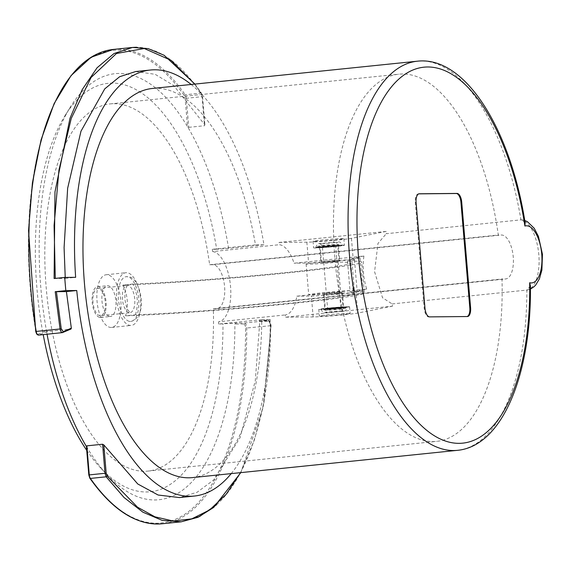 <?xml version="1.0" encoding="UTF-8"?>
<svg xmlns="http://www.w3.org/2000/svg" width="571" height="571" viewBox="0 0 571 571"><rect width="100%" height="100%" fill="white"/><g stroke="black" fill="none" stroke-linecap="round" stroke-linejoin="round"><path stroke-width="0.43" stroke-dasharray="2.85 2.14" d="M334.963 246.508A13.247 0.492 175.2 0 0 342.215 245.451A13.247 0.492 175.2 0 0 323.065 246.615A13.247 0.492 175.2 0 0 315.813 247.671A13.247 0.492 175.2 0 0 334.963 246.508M328.232 308.169A13.247 0.492 -4.8 0 1 347.382 307.005A13.247 0.492 -4.8 0 1 340.13 308.062A13.247 0.492 -4.8 0 1 320.981 309.225A13.247 0.492 -4.8 0 1 328.232 308.169M191.171 84.472A214.139 95.885 84.1 0 1 263.952 244.795L228.607 248.428A214.139 95.885 84.1 0 0 187.516 126.641A214.139 95.885 84.1 0 0 70.283 107.205A214.139 95.885 84.1 0 0 40.812 287.641A214.139 95.885 84.1 0 0 46.429 330.73L47.364 331.515L70.704 329.11L62.582 332.6L38.821 335.049A0.885 0.785 -112.5 0 1 37.893 334.263L46.429 330.73A214.139 95.885 84.1 0 0 47.065 334.235M194.682 84.108L201.599 93.758L202.491 96.613L202.055 96.67L200.978 93.13C180.4 62.846 158.959 47.55 136.669 47.236M135.67 71.539L155.134 74.301L173.705 85.529L204.825 124.878L204.497 125.72L202.055 96.67L186.324 98.283L188.765 127.34L188.073 127.169L187.516 126.641L185.147 98.369A3.533 1.585 84.1 0 0 184.262 95.543A237.543 106.363 84.1 0 0 117.155 50.134A237.543 106.363 84.1 0 0 35.823 331.465A3.533 1.585 84.1 0 0 36.665 333.7A3.533 1.585 84.1 0 0 37.893 334.263M86.414 446.529A214.139 95.885 84.1 0 0 86.521 446.708A214.139 95.885 84.1 0 0 108.233 475.971A214.139 95.885 84.1 0 0 234.888 324.057L236.073 323.093L244.381 323.015L268.163 320.567L268.734 320.766L270.997 325.491L263.966 402.719L254.416 439.906L240.527 472.652M216.587 504.743C249.606 475.193 270.768 405.053 270.625 325.727L269.876 322.13L268.163 320.567L259.027 320.688L259.812 321.487L255.287 380.721L240.084 437.622L213.611 480.011L197.131 492.252L179.508 497.577M231.212 473.616A214.139 95.885 84.1 0 0 270.233 319.539L259.584 320.888M188.765 127.34L204.497 125.72M202.491 96.613L204.91 125.442M228.607 248.428A18069.017 676.564 -4.8 0 1 216.723 249.277A205.31 91.931 84.1 0 0 65.18 115.413A205.31 91.931 84.1 0 0 36.929 288.405A205.31 91.931 84.1 0 0 43.21 334.635M213.34 308.711L216.516 308.675A22.076 9.885 84.1 0 0 216.93 308.654A22.076 9.885 84.1 0 0 224.546 286.142A22.076 9.885 84.1 0 0 212.826 264.708L209.65 264.744A184.561 82.638 84.1 0 0 110.274 103.893A184.561 82.638 84.1 0 0 46.244 288.248A184.561 82.638 84.1 0 0 148.06 471.075A184.561 82.638 84.1 0 0 213.34 308.711L501.995 279.005A184.561 82.638 -95.9 0 1 436.708 441.369A184.561 82.638 -95.9 0 1 334.892 258.542A184.561 82.638 -95.9 0 1 398.929 74.187A184.561 82.638 -95.9 0 1 498.297 235.038L501.474 235.009A22.076 9.885 -95.9 0 1 513.201 256.443A22.076 9.885 -95.9 0 1 505.578 278.955A22.076 9.885 -95.9 0 1 505.164 278.976L501.995 279.005M525.127 222.897L522.044 219.856L520.945 219.849A195.596 87.577 84.1 0 0 417.43 61.19M342.757 245.152A15.453 0.578 -4.8 0 1 344.413 245.273A15.453 0.578 -4.8 0 1 332.608 246.829A15.453 0.578 -4.8 0 1 315.271 247.978A15.453 0.578 -4.8 0 1 313.615 247.857A15.453 0.578 -4.8 0 1 325.42 246.301A15.453 0.578 -4.8 0 1 342.757 245.152M314.714 241.383A15.453 0.578 175.2 0 0 332.051 240.234A15.453 0.578 175.2 0 0 343.856 238.671A15.453 0.578 175.2 0 0 342.207 238.557A15.453 0.578 175.2 0 0 324.87 239.706A15.453 0.578 175.2 0 0 313.058 241.262A15.453 0.578 175.2 0 0 314.714 241.383M348.481 313.301A15.453 0.578 -4.8 0 1 350.137 313.422A15.453 0.578 -4.8 0 1 338.332 314.978A15.453 0.578 -4.8 0 1 320.988 316.127A15.453 0.578 -4.8 0 1 319.339 316.006A15.453 0.578 -4.8 0 1 331.144 314.45A15.453 0.578 -4.8 0 1 348.481 313.301M347.925 306.706A15.453 0.578 -4.8 0 1 349.58 306.827A15.453 0.578 -4.8 0 1 337.775 308.383A15.453 0.578 -4.8 0 1 320.438 309.532A15.453 0.578 -4.8 0 1 318.782 309.411A15.453 0.578 -4.8 0 1 330.588 307.855A15.453 0.578 -4.8 0 1 347.925 306.706M530.423 286.007L526.847 290.075A35.323 15.817 84.1 0 0 538.824 254.823A35.323 15.817 84.1 0 0 520.945 219.849L386.26 233.71L386.26 231.412L279.041 242.447A195.596 87.577 -95.9 0 1 279.426 244.702A35.323 15.817 -95.9 0 1 294.065 263.21L363.905 256.022C362.428 267.492 363.356 278.484 366.675 288.997L296.834 296.185A35.323 15.817 -95.9 0 1 285.322 314.928A195.596 87.577 -95.9 0 1 285.314 317.19L392.534 306.156L392.156 303.936L382.513 297.734L374.583 271.725L377.952 243.482L386.26 233.71M216.723 249.277L212.276 249.313L255.48 244.873A195.596 87.577 84.1 0 0 152.343 88.469M212.276 249.313A195.596 87.577 -95.9 0 1 212.662 251.575L279.426 244.702M334.478 260.811L320.752 261.646L339.674 260.055L334.478 260.811M333.278 246.522L319.553 247.357L324.749 246.601L338.475 245.766L333.278 246.522M329.917 308.154L324.721 308.911L338.446 308.076L343.642 307.319L329.917 308.154M337.247 293.787L323.521 294.622L342.443 293.03L337.247 293.787M333.971 246.515A11.042 0.414 -4.8 0 1 318.011 247.486A11.042 0.414 -4.8 0 1 324.057 246.608A11.042 0.414 -4.8 0 1 340.016 245.637A11.042 0.414 -4.8 0 1 333.971 246.515M98.847 288.591A13.69 6.131 84.1 0 0 97.727 288.483A13.69 6.131 84.1 0 0 92.93 301.488A13.69 6.131 84.1 0 0 99.404 315.606A13.69 6.131 84.1 0 0 100.525 315.713A13.69 6.131 84.1 0 0 105.321 302.701A13.69 6.131 84.1 0 0 98.847 288.591M329.224 308.162A11.042 0.414 175.2 0 0 323.186 309.039A11.042 0.414 175.2 0 0 339.145 308.069A11.042 0.414 175.2 0 0 345.184 307.191A11.042 0.414 175.2 0 0 329.224 308.162M99.44 317.348A15.453 6.916 84.1 0 0 100.71 317.469A15.453 6.916 84.1 0 0 106.12 302.78A15.453 6.916 84.1 0 0 98.812 286.849A15.453 6.916 84.1 0 0 97.541 286.728A15.453 6.916 84.1 0 0 92.131 301.409A15.453 6.916 84.1 0 0 99.44 317.348M109.261 316.334A15.453 6.916 84.1 0 0 110.524 316.462A15.453 6.916 84.1 0 0 115.942 301.774A15.453 6.916 84.1 0 0 108.626 285.843A15.453 6.916 84.1 0 0 107.362 285.714A15.453 6.916 84.1 0 0 101.945 300.403A15.453 6.916 84.1 0 0 109.261 316.334M129.039 321.287A22.519 10.085 -95.9 0 1 118.383 298.069A22.519 10.085 -95.9 0 1 126.277 276.664A22.519 10.085 -95.9 0 1 128.118 276.849A22.519 10.085 -95.9 0 1 138.774 300.068A22.519 10.085 -95.9 0 1 130.887 321.466A22.519 10.085 -95.9 0 1 129.039 321.287M334.271 261.918L321.509 262.689L339.103 261.211L334.271 261.918M328.925 292.766L324.092 293.465L336.854 292.695L341.686 291.988L328.925 292.766M347.511 261.147A24.282 0.906 175.2 0 0 354.505 259.919A24.282 0.906 175.2 0 0 341.108 260.226A24.282 0.906 175.2 0 0 315.813 262.439A24.282 0.906 175.2 0 0 306.106 263.98A24.282 0.906 175.2 0 0 338.153 262.153A120.46 4.511 -4.8 0 1 350.758 263.103A120.46 4.511 -4.8 0 1 267.378 274.423A120.46 4.511 -4.8 0 1 132.85 284.015L122.929 285.036C127.783 295.164 128.646 305.428 125.513 315.813L135.434 314.792A120.46 4.511 175.2 0 0 269.962 305.2A120.46 4.511 175.2 0 0 353.342 293.879A120.46 4.511 175.2 0 0 340.737 292.93A24.282 0.906 -4.8 0 1 308.69 294.757A24.282 0.906 -4.8 0 1 318.397 293.216A24.282 0.906 -4.8 0 1 343.692 291.003A24.282 0.906 -4.8 0 1 357.089 290.696A24.282 0.906 -4.8 0 1 350.094 291.924L347.511 261.147A131.501 4.925 175.2 0 1 361.757 262.182L364.341 292.959A131.501 4.925 -4.8 0 1 272.531 305.385A131.501 4.925 -4.8 0 1 125.513 315.813M111.159 327.469A26.494 11.863 -95.9 0 1 97.091 301.752A26.494 11.863 -95.9 0 1 106.235 274.737A26.494 11.863 -95.9 0 1 106.727 274.708A26.494 11.863 -95.9 0 1 120.795 300.425A26.494 11.863 -95.9 0 1 111.652 327.44A26.494 11.863 -95.9 0 1 111.159 327.469M130.795 325.449A26.494 11.863 -95.9 0 1 116.727 299.732A26.494 11.863 -95.9 0 1 125.87 272.717A26.494 11.863 -95.9 0 1 126.362 272.688A26.494 11.863 -95.9 0 1 140.43 298.405A26.494 11.863 -95.9 0 1 131.294 325.42A26.494 11.863 -95.9 0 1 130.795 325.449M338.153 262.153L340.737 292.93M135.434 314.792C138.653 304.4 137.789 294.136 132.85 284.015M122.929 285.036A131.501 4.925 175.2 0 0 269.947 274.608A131.501 4.925 175.2 0 0 361.757 262.182M350.094 291.924A131.501 4.925 -4.8 0 1 364.341 292.959M366.675 288.997L354.463 291.424L362.821 290.825L355.969 292.188A24.282 0.906 -4.8 0 1 334.799 294.586A24.282 0.906 -4.8 0 1 311.381 296.049L296.834 296.185M362.821 290.825L360.051 257.849L351.693 258.449L354.463 291.424M392.534 306.156L357.724 313.072A24.282 0.906 -4.8 0 1 336.547 315.47A24.282 0.906 -4.8 0 1 313.136 316.934L285.314 317.19M360.051 257.849L353.199 259.213A24.282 0.906 -4.8 0 1 332.029 261.611A24.282 0.906 -4.8 0 1 308.611 263.074L294.065 263.21M386.26 231.412L351.45 238.328A24.282 0.906 -4.8 0 1 330.274 240.726A24.282 0.906 -4.8 0 1 306.863 242.19L279.041 242.447M212.662 251.575A35.323 15.817 -95.9 0 1 230.541 286.549A35.323 15.817 -95.9 0 1 218.557 321.801L285.322 314.928M351.693 258.449L363.905 256.022M192.384 477.606A195.596 87.577 84.1 0 0 261.754 319.617L218.557 324.064L236.073 323.093M218.557 321.801A195.596 87.577 -95.9 0 1 218.557 324.064M392.156 303.936L526.847 290.075A195.596 87.577 84.1 0 1 457.478 450.333M86.735 450.355A205.31 91.931 84.1 0 0 101.567 468.977A205.31 91.931 84.1 0 0 222.997 324.021M263.952 244.795L255.48 244.873M261.754 319.617L270.233 319.539M209.65 264.744L498.297 235.038M54.102 278.52L65.301 278.391L65.23 277.42M65.301 278.391L75.643 277.328M86.428 446.137L88.898 474.979A3.533 1.585 84.1 0 0 89.783 477.806A237.543 106.363 84.1 0 0 194.889 506.142A237.543 106.363 84.1 0 0 245.58 328.104A3.533 1.585 84.1 0 0 243.674 323.971A0.885 0.792 89.5 0 1 244.381 323.015A4.418 1.977 -95.9 0 1 246.037 324.578A4.418 1.977 -95.9 0 1 246.772 328.182A238.428 106.756 -95.9 0 1 195.889 506.877A238.428 106.756 -95.9 0 1 162.214 523.764M418.821 193.855L418.543 193.855A8.829 3.954 84.1 0 0 418.379 193.862A8.829 3.954 84.1 0 0 415.317 202.684L424.174 308.204A8.829 3.954 84.1 0 0 428.878 316.962L466.571 316.612A8.829 3.954 84.1 0 0 466.743 316.605A8.829 3.954 84.1 0 0 467.078 316.534M340.095 307.733L327.604 308.89L340.095 307.733M334.884 245.737L322.394 246.9L334.884 245.737M340.78 245.13A13.247 0.492 -4.8 0 1 342.193 245.237A13.247 0.492 -4.8 0 1 334.949 246.287A13.247 0.492 -4.8 0 1 317.212 247.557A13.247 0.492 -4.8 0 1 315.799 247.45A13.247 0.492 -4.8 0 1 323.043 246.401A13.247 0.492 -4.8 0 1 340.78 245.13M328.246 308.39A13.247 0.492 -4.8 0 1 345.983 307.127A13.247 0.492 -4.8 0 1 347.404 307.227A13.247 0.492 -4.8 0 1 340.152 308.283A13.247 0.492 -4.8 0 1 322.422 309.546A13.247 0.492 -4.8 0 1 321.002 309.446A13.247 0.492 -4.8 0 1 328.246 308.39M47.364 331.515L38.821 335.049M113.401 49.42A238.428 106.756 -95.9 0 1 117.869 49.17A238.428 106.756 -95.9 0 1 185.218 94.75A4.418 1.977 -95.9 0 1 185.946 96.306A4.418 1.977 -95.9 0 1 186.324 98.283L185.147 98.369M184.262 95.543A0.885 0.614 145 0 1 185.218 94.75L200.978 93.13L201.599 93.758M270.625 325.727L245.58 328.104M268.163 320.567L268.734 320.766L268.163 320.567M319.175 247.35A11.042 0.414 -4.8 0 1 317.997 247.264A11.042 0.414 -4.8 0 1 324.035 246.386A11.042 0.414 -4.8 0 1 338.81 245.33A11.042 0.414 -4.8 0 1 339.995 245.416A11.042 0.414 -4.8 0 1 333.956 246.294A11.042 0.414 -4.8 0 1 319.175 247.35M128.86 312.573A13.69 6.131 -95.9 0 1 122.38 298.462A13.69 6.131 -95.9 0 1 127.176 285.45A13.69 6.131 -95.9 0 1 128.297 285.564A13.69 6.131 -95.9 0 1 134.777 299.675A13.69 6.131 -95.9 0 1 129.981 312.68A13.69 6.131 -95.9 0 1 128.86 312.573M321.138 247.15L325.027 246.379L337.796 245.601L321.138 247.15M324.385 309.346A11.042 0.414 -4.8 0 1 323.2 309.261A11.042 0.414 -4.8 0 1 329.239 308.383A11.042 0.414 -4.8 0 1 344.02 307.326A11.042 0.414 -4.8 0 1 345.198 307.412A11.042 0.414 -4.8 0 1 339.16 308.29A11.042 0.414 -4.8 0 1 324.385 309.346M338.168 308.297L325.399 309.075L342.058 307.526L338.168 308.297M357.724 313.072L355.969 292.188M351.45 238.328L353.199 259.213M313.136 316.934L311.381 296.049M306.863 242.19L308.611 263.074M212.826 264.708L501.474 235.009M216.516 308.675L505.164 278.976M259.812 321.487L269.012 321.366M243.674 323.971L234.888 324.057M419 193.805L418.543 193.855M467.356 316.534L466.571 316.612M429.67 316.884L428.878 316.962M424.96 308.126L424.174 308.204M416.102 202.605L415.317 202.684M340.801 307.783L335.598 245.787C336.369 243.253 337.118 242.125 337.846 242.404L319.61 243.931C320.281 243.539 321.216 244.524 322.394 246.9L327.604 308.89C326.833 311.423 326.077 312.551 325.349 312.273L343.585 310.745C342.914 311.145 341.986 310.153 340.801 307.783M315.813 247.671L315.799 247.45C318.047 241.562 319.539 244.424 324.792 243.032L337.804 242.125C339.602 241.433 341.065 242.475 342.193 245.237L342.215 245.451M320.981 309.225L321.002 309.446C322.636 312.33 324.1 313.365 325.399 312.558L338.403 311.652C343.656 310.253 345.148 313.122 347.404 307.227L347.382 307.005M259.091 320.688L268.227 320.559M65.18 115.413L70.283 107.205M148.06 471.075L436.708 441.369M524.735 220.456L522.044 219.856M343.856 238.671L344.413 245.273M349.58 306.827L350.137 313.422M319.553 247.357L320.752 261.646M323.521 294.622L324.721 308.911M318.011 247.486L317.997 247.264C315.014 245.202 330.445 244.945 337.818 244.331L340.016 245.637M97.727 288.483L127.383 285.4L125.756 288.319L124.885 292.645L124.913 299.482L126.277 306.135L128.011 310.174L130.195 312.694L100.525 315.713M321.509 262.689L320.195 247.079L319.389 246.13L338.432 244.531L337.796 245.601L339.103 261.211M345.184 307.191L345.198 307.412C348.845 309.154 333.535 309.825 325.377 310.353L323.186 309.039M100.71 317.469L110.524 316.462M130.887 321.466C149.188 316.127 140.216 278.434 129.453 276.971L126.277 276.664M324.092 293.465L325.399 309.075L324.763 310.146L343.813 308.547L343 307.598L341.686 291.988M354.505 259.919L357.089 290.696M106.235 274.737L125.87 272.717M350.758 263.103L353.342 293.879M111.652 327.44L131.294 325.42M306.106 263.98L308.69 294.757M97.541 286.728L107.362 285.714M342.443 293.03L343.642 307.319M338.475 245.766L339.674 260.055M318.782 309.411L319.339 316.006M313.058 241.262L313.615 247.857M530.438 289.062L527.047 290.054M110.274 103.893L398.929 74.187M216.93 308.654L505.578 278.955M101.567 468.977L108.233 475.971M132.058 47.5L132.415 47.464M467.528 316.527L466.743 316.605M419.164 193.783L418.379 193.862M194.918 84.087L201.534 93.351L202.534 96.599L204.939 125.213M240.812 472.624L263.174 407.416L271.104 325.577C270.311 321.673 269.355 320.003 268.22 320.567"/><path stroke-width="0.86" d="M240.527 472.652L226.173 494.286L209.678 509.932L191.756 518.882L173.227 521.023L154.905 516.819L137.468 507.148L107.105 476.021L106.185 473.195L105.014 473.28L106.149 476.814L124.057 497.519L142.893 512.173L162.114 520.352L181.228 521.808L199.515 516.548L216.587 504.743M191.171 84.472A214.139 95.885 84.1 0 0 150.444 70.019A214.139 95.885 84.1 0 0 74.501 246.536A214.139 95.885 84.1 0 0 75.643 277.328L64.73 277.427A238.428 106.756 84.1 0 0 65.836 290.618L76.75 290.518A214.139 95.885 84.1 0 0 194.283 496.056L179.508 497.577L158.11 495.021L137.754 483.98L103.808 444.909L102.573 444.231L105.014 473.28L89.283 474.901L86.849 445.851L86.521 446.708L86.428 446.137M71.211 328.803L70.704 329.11L71.332 328.175L66.407 291.581L55.209 291.71L60.076 329.096L61.097 331.894L62.582 332.6L38.564 335.113A4.418 1.977 -95.9 0 1 37.286 334.349A4.418 1.977 -95.9 0 1 36.23 331.551A238.428 106.756 -95.9 0 1 113.401 49.42L132.058 47.5M65.23 277.42L64.088 247.607L67.649 188.244L80.975 131.23L104.736 88.876L119.653 76.721L135.67 71.539L150.444 70.019M524.899 226.016L525.127 222.897C510.71 130.024 465.472 55.658 417.43 61.19A195.596 87.577 84.1 0 0 349.573 256.572A195.596 87.577 84.1 0 0 457.478 450.333C502.794 446.037 531.465 373.413 530.423 286.007L529.66 282.745A188.972 84.615 -95.9 0 1 452.682 442.853A188.972 84.615 -95.9 0 1 358.438 255.936A188.972 84.615 -95.9 0 1 421.17 67.571A188.972 84.615 -95.9 0 1 524.899 226.016A28.7 12.848 -95.9 0 1 541.743 254.245A28.7 12.848 -95.9 0 1 529.66 282.745M417.43 61.19L152.343 88.469A195.596 87.577 84.1 0 0 84.487 283.844A195.596 87.577 84.1 0 0 192.384 477.606L457.478 450.333M43.21 334.635A205.31 91.931 84.1 0 0 86.735 450.355M194.283 496.056A214.139 95.885 84.1 0 0 231.212 473.616M47.065 334.235A214.139 95.885 84.1 0 0 86.414 446.529M419.328 193.776L457.021 193.426A8.829 3.954 -95.9 0 1 461.725 202.184L470.59 307.705A8.829 3.954 -95.9 0 1 467.528 316.527A8.829 3.954 -95.9 0 1 467.356 316.534L429.67 316.884A8.829 3.954 -95.9 0 1 424.96 308.126L416.102 202.605A8.829 3.954 -95.9 0 1 419.164 193.783A8.829 3.954 -95.9 0 1 419.328 193.776L419 193.805M136.669 47.236L132.422 47.457L113.986 53.567L97.056 67.785L82.217 89.611L69.983 118.29L54.973 191.956L54.102 278.52L64.73 277.427M65.836 290.618L55.209 291.71M76.75 290.518L66.407 291.581M86.849 445.851L102.573 444.231M467.078 316.534A8.829 3.954 84.1 0 0 469.805 307.783L460.94 202.262A8.829 3.954 84.1 0 0 456.236 193.505L418.821 193.855M55.294 278.398L54.081 225.516L58.934 170.194L71.247 118.433L91.039 77.535L116.455 53.503L144.277 48.521L171.15 60.369L194.682 84.108M71.332 328.175L63.231 331.658L61.247 328.853L56.401 291.624M89.783 477.806A0.885 0.614 -35 0 0 89.847 478.234C112.88 510.574 136.997 525.755 162.214 523.764A238.428 106.756 -95.9 0 1 90.389 478.434A4.418 1.977 -95.9 0 1 89.668 476.885A4.418 1.977 -95.9 0 1 89.283 474.901L88.898 474.979M86.399 446.351L88.805 474.972L89.847 478.234A0.885 0.614 -35 0 0 90.389 478.434L106.149 476.814L107.105 476.021M35.823 331.465L61.247 328.853M63.231 331.658L62.582 332.6M457.021 193.426L456.236 193.505M461.725 202.184L460.94 202.262M470.59 307.705L469.805 307.783M38.821 335.049A4.418 1.977 -95.9 0 1 38.564 335.113L36.744 334.149L35.737 331.537L28.55 230.655L32.404 182.898L41.062 139.888L54.138 103.579L71.061 75.608L91.11 57.25L113.401 49.42M106.185 473.195L103.808 444.909M162.214 523.764L181.228 521.808M70.904 329.06L62.339 332.665M530.438 289.062L533.842 286.892L535.741 284.979L539.402 278.862L541.886 270.09L542.45 254.302L538.424 236.358L534.22 228.272L527.39 221.662L524.735 220.456M132.422 47.457L148.203 48.628L164.12 55.273L194.918 84.087M181.178 521.815L197.937 517.319L213.704 507.426L240.812 472.624"/></g></svg>

